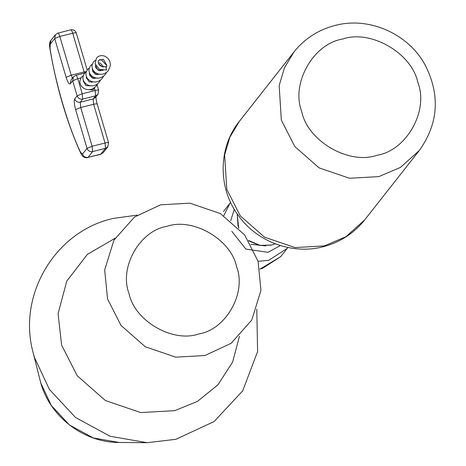 <?xml version="1.0" encoding="UTF-8"?>
<svg xmlns="http://www.w3.org/2000/svg" width="466" height="466" viewBox="0 0 466 466"><rect width="100%" height="100%" fill="white"/><g stroke="black" fill="none" stroke-linecap="round" stroke-linejoin="round"><path stroke-width="0.7" d="M204.999 355.523L175.734 357.166L145.281 346.774L121.009 325.419L107.559 299.009L104.681 269.948L113.92 240.206L134.493 217.04L160.642 204.813L189.901 203.17L220.354 213.562L244.633 234.916L258.077 261.327L260.96 290.388L251.716 320.13L231.142 343.296L204.999 355.523M166.979 226.342C192.866 217.278 231.142 239.477 236.577 266.709C246.817 292.741 225.963 329.742 198.662 333.994C172.77 343.058 134.493 320.858 129.059 293.627C118.818 267.595 139.672 230.594 166.979 226.342M106.563 70.034L105.788 66.725C96.835 67.494 97.86 59.73 99.077 60.283L103.324 59.275L106.9 65.45L106.318 67.43M88.913 89.688L93.101 89.985L94.435 87.771M250.842 244.295L265.83 245.926M223.47 211.529L229.924 203.327L223.808 215.682M234.281 209.31L230.74 220.692M275.179 243.776L271.416 245.034L260.022 245.384L248.529 240.468M238.889 228.194L238.004 225.655L237.241 213.929M324.249 245.926L294.99 247.568L264.537 237.177L240.258 215.822L226.808 189.412L224.629 154.898L229.872 137.208L239.419 121.276C217.663 148.019 217.855 189.342 239.285 216.754C258.048 242.244 292.631 254.768 323.037 246.776C339.947 242.402 353.845 233.431 364.721 219.865L345.941 236.716L324.249 245.926M293.947 51.971C304.653 38.62 318.36 29.777 335.066 25.455C369.2 16.31 408.571 33.82 425.359 65.374C440.387 95.39 438.355 123.787 419.254 150.559L400.475 167.41L378.776 176.62L349.517 178.262L319.064 167.871L294.786 146.516L281.342 120.106L279.163 85.593L284.406 67.902L293.947 51.971L239.419 121.276M376.936 155.295C348.976 165.081 307.642 141.105 301.77 111.694C290.708 83.583 313.228 43.623 342.72 39.033C370.68 29.242 412.014 53.217 417.885 82.628C428.947 110.739 406.428 150.704 376.936 155.295M259.929 269.01L262.247 268.515L280.753 256.603L287.895 247.493M258.077 261.315L268.701 260.308L287.207 248.395M231.823 231.322L245.832 249.065L268.014 252.316L280.369 245.57M40.082 380.256L40.915 383.308L51.289 405.467L69.422 424.969L93.369 437.976L119.121 442.444L147.174 442.7L110.052 436.258L75.527 417.507L49.396 389.395L34.437 357.457L33.237 353.053L40.082 380.256C48.266 415.381 83.053 442.758 119.121 442.444M239.472 336.19L232.592 362.152L217.867 384.875L197.456 401.412L174.651 410.668L140.709 412.579L105.38 400.521L77.21 375.747L61.611 345.102L58.087 313.723L66.737 281.167L87.375 254.384L115.038 238.289M84.69 73.092L75.719 75.41C76.284 75.067 76.977 76.162 77.793 78.69L82.226 93.765L95.128 90.532L94.208 87.398M75.876 75.3L73.401 76.902L72.684 80.793L70.261 83.868C69.125 84.562 67.745 82.371 66.114 77.309L54.708 38.556L50.182 44.305L50.089 48.866C55.378 82.837 68.362 126.95 80.501 152.213L82.499 154.106L87.026 148.357L75.62 109.603C74.193 104.279 73.884 100.726 74.7 98.943L77.117 95.868L72.684 80.793L77.793 78.69L80.898 77.915M90.078 75.614L91.12 75.358M90.864 76.04L90.357 74.438L89.338 74.414M98.623 90.486C98.833 89.932 97.668 89.95 95.128 90.532L95.588 95.868L82.686 99.095L80.269 102.171L80.729 107.5L92.134 146.254L105.036 143.027L93.631 104.273L93.165 98.943L95.588 95.868L97.901 94.377L95.483 97.452L93.165 98.943L80.269 102.171C77.589 102.549 75.737 101.471 74.7 98.943M96.025 96.41C95.833 97.697 96.217 100.225 97.19 104.011L108.595 142.765L107.809 146.872L103.283 152.621L100.569 154.392L105.497 148.357L105.036 143.027C107.576 142.445 108.741 142.427 108.526 142.975M107.809 146.872L105.497 148.357L92.594 151.59C89.921 151.963 88.062 150.885 87.026 148.357L92.134 146.254L92.594 151.59L88.068 157.339L100.971 154.106L103.283 152.621M82.499 154.106C83.536 156.634 85.394 157.712 88.068 157.339L100.569 154.392M75.62 109.603L80.729 107.5L93.631 104.273C96.171 103.691 97.336 103.673 97.12 104.221M82.226 93.765L82.686 99.095C80.012 99.468 78.154 98.396 77.117 95.868L82.226 93.765M87.159 69.923L76.278 32.964C75.288 30.465 73.465 29.422 70.803 29.83L57.743 33.173C58.308 32.83 59.001 33.925 59.817 36.453L71.222 75.207L72.457 78.107M66.114 77.309L71.222 75.207L84.125 71.98L72.719 33.226C71.904 30.692 71.211 29.597 70.646 29.946M84.509 73.139L84.125 71.98L86.292 71.56M57.901 33.063L55.431 34.665L54.708 38.556L59.817 36.453L72.719 33.226C75.259 32.637 76.424 32.626 76.208 33.173M70.261 83.868L70.983 79.977L73.401 76.902M87.666 157.619C84.643 158.195 82.313 156.675 80.676 153.064L80.501 152.213M80.676 153.064C66.9 122.57 56.636 87.725 49.891 48.528L50.089 48.866M49.891 48.528C49.233 44.317 49.571 41.614 50.905 40.414L50.182 44.305M229.924 203.327L230.641 202.448M237.206 213.877L238.633 227.921M248.803 240.893L259.632 245.46L271.253 245.145L275.237 243.8M419.254 150.559L364.721 219.865M259.952 269.132L280.753 256.603M137.266 215.106L113.063 218.455C54.965 231.398 17.114 295.409 33.237 353.053M147.174 442.7L175.921 439.304L214.144 421.52L242.722 390.805L257.611 351.492L256.772 309.139M83.42 80.507L83.274 81.16L86 85.662L91.027 85.82M86.443 76.663L86.297 77.315L89.023 81.818L94.05 81.975M89.472 72.818L89.326 73.471L92.052 77.968L97.074 78.131M92.495 68.974L92.35 69.62L95.076 74.123L100.103 74.28M95.518 65.124L95.379 65.776L98.105 70.279L103.126 70.436M93.468 78.469L89.606 75.41M83.146 75.772L81.265 77.403L79.89 80.74C79.692 84.596 81.533 87.387 85.412 89.105C89.618 90.421 93.217 89.396 96.206 86.041L97.464 83.927M96.497 74.624L92.629 71.566M86.169 71.927L84.294 73.552L82.913 76.89C82.721 80.746 84.562 83.536 88.441 85.261C92.647 86.577 96.241 85.552 99.229 82.197L100.487 80.076M99.52 70.78L95.658 67.716M89.198 68.083L87.317 69.708L85.942 73.046C85.744 76.902 87.585 79.692 91.464 81.416C95.67 82.732 99.27 81.707 102.258 78.352L103.516 76.232M102.543 66.935L98.681 63.871M92.221 64.238L90.346 65.863L88.965 69.201C88.767 73.057 90.614 75.847 94.493 77.572C98.699 78.882 102.293 77.863 105.281 74.502L106.539 72.387M106.871 65.683L101.559 59.968L99.922 59.537M95.25 60.388L93.369 62.019L91.994 65.356C91.796 69.213 93.637 72.003 97.516 73.727C101.722 75.038 105.322 74.018 108.31 70.657L110.285 65.869C110.512 61.192 108.607 57.947 104.582 56.124C101.279 55.046 98.547 55.734 96.392 58.174L95.146 63.906L99.363 69.341L106.632 70.04M97.901 94.377L98.693 90.276L97.062 84.742M55.431 34.665L50.905 40.414M91.627 82.441L91.219 81.317M87.328 78.282L86.309 78.259M94.65 78.597L94.243 77.472M97.674 74.752L97.272 73.628M93.381 70.593L92.361 70.564M100.703 70.908L100.295 69.784M96.41 66.743L95.39 66.72M103.726 67.063L100.301 63.12L98.413 62.875"/></g></svg>
